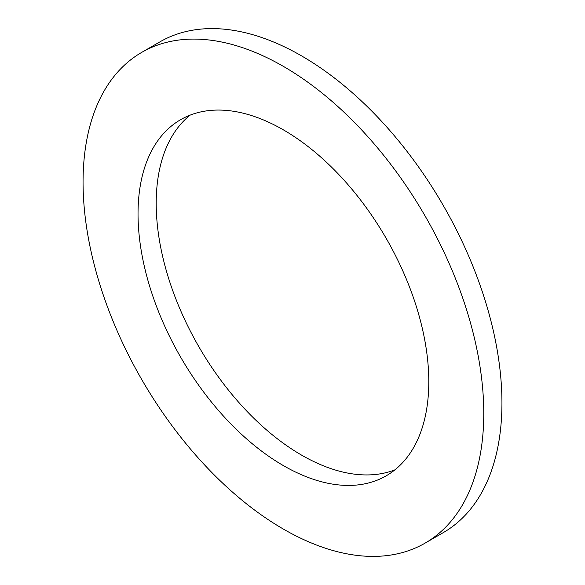 <?xml version="1.0" encoding="UTF-8"?>
<svg xmlns="http://www.w3.org/2000/svg" width="585" height="585" viewBox="0 0 585 585"><rect width="100%" height="100%" fill="white"/><g stroke="black" fill="none" stroke-linecap="round" stroke-linejoin="round"><path stroke-width="0.88" d="M394.897 469.857A205.598 118.704 60 0 1 301.589 455.123A205.598 118.704 60 0 1 169.862 282.248A205.598 118.704 60 0 1 190.103 115.143M283.411 465.616A205.598 118.704 60 0 1 149.102 284.442A205.598 118.704 60 0 1 180.611 119.691A205.598 118.704 60 0 1 283.411 129.877A205.598 118.704 60 0 1 417.727 311.052A205.598 118.704 60 0 1 386.21 475.802A205.598 118.704 60 0 1 283.411 465.616M283.411 66.397A283.345 163.588 60 0 1 468.519 316.083A283.345 163.588 60 0 1 425.083 543.129A283.345 163.588 60 0 1 283.411 529.096A283.345 163.588 60 0 1 98.309 279.411A283.345 163.588 60 0 1 141.745 52.365A283.345 163.588 60 0 1 283.411 66.397M141.745 52.365L159.917 41.871A283.345 163.588 60 0 1 301.589 55.904A283.345 163.588 60 0 1 486.691 305.589A283.345 163.588 60 0 1 443.254 532.635L425.083 543.129"/></g></svg>
